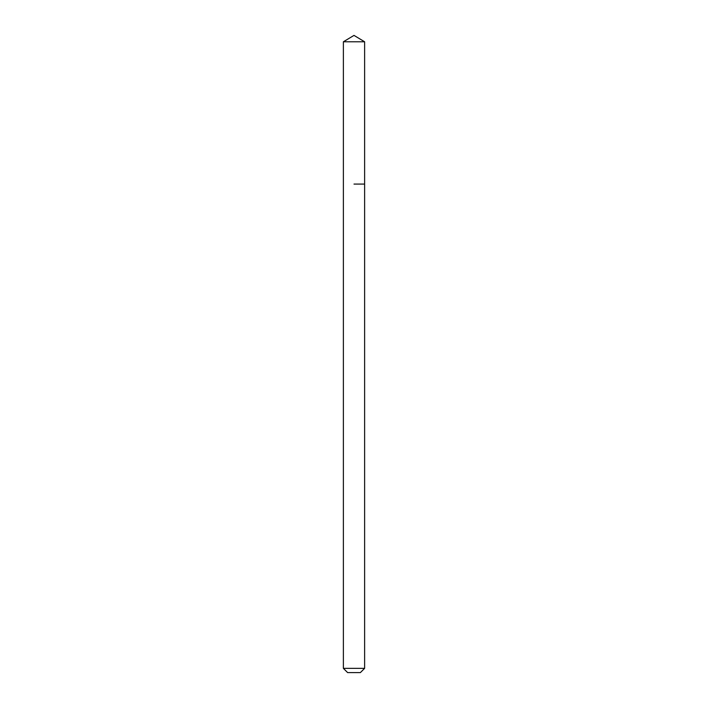 <?xml version="1.0" encoding="UTF-8"?>
<svg xmlns="http://www.w3.org/2000/svg" width="708" height="708" viewBox="0 0 708 708"><rect width="100%" height="100%" fill="white"/><g stroke="black" fill="none" stroke-linecap="round" stroke-linejoin="round"><path stroke-width="1.06" d="M364.62 668.352L343.38 668.352L347.628 672.6L360.372 672.6L364.62 668.352L364.62 41.781L343.38 41.781L354 35.4L364.62 41.781M354 184.08L364.62 184.08L354 184.08M343.38 668.352L343.38 41.781"/></g></svg>
